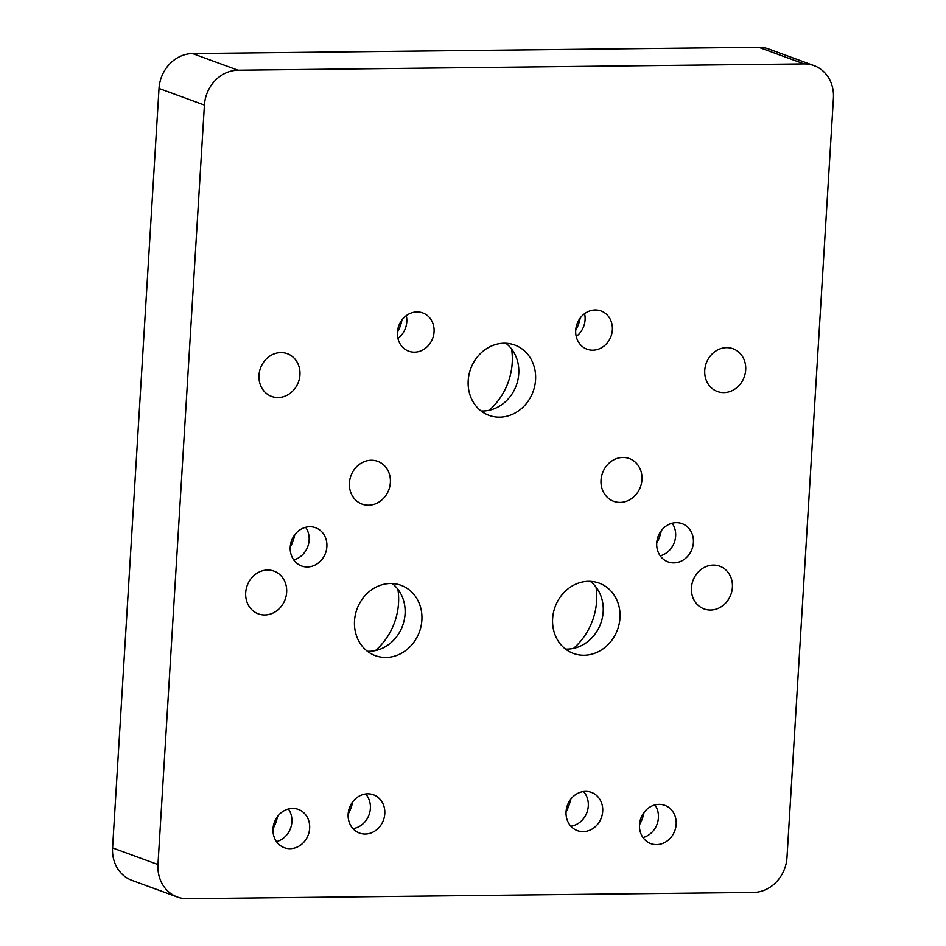 <?xml version="1.0" encoding="UTF-8"?>
<svg xmlns="http://www.w3.org/2000/svg" width="946" height="946" viewBox="0 0 946 946"><rect width="100%" height="100%" fill="white"/><g stroke="black" fill="none" stroke-linecap="round" stroke-linejoin="round"><path stroke-width="1.42" d="M786.977 857.549L833.426 98.1A34.967 31.029 110.1 0 0 813.998 65.617A34.967 31.029 110.1 0 0 804.088 63.926L237.978 70.217A34.967 31.029 110.1 0 0 204.419 105.077L157.97 864.526A34.967 31.029 110.1 0 0 177.387 897.009A34.967 31.029 110.1 0 0 187.308 898.7L753.418 892.421A34.967 31.029 110.1 0 0 786.977 857.549M349.417 482.933A22.763 20.197 -69.9 0 1 377.726 461.341A22.763 20.197 -69.9 0 1 388.865 489.661A22.763 20.197 -69.9 0 1 362.058 504.088A22.763 20.197 -69.9 0 1 349.417 482.933M601.017 480.142A22.763 20.197 -69.9 0 1 629.327 458.55A22.763 20.197 -69.9 0 1 640.466 486.871A22.763 20.197 -69.9 0 1 613.67 501.297A22.763 20.197 -69.9 0 1 601.017 480.142M258.991 375.29A22.763 20.197 -69.9 0 1 287.3 353.686A22.763 20.197 -69.9 0 1 298.439 382.007A22.763 20.197 -69.9 0 1 271.632 396.433A22.763 20.197 -69.9 0 1 258.991 375.29M704.746 370.347A22.763 20.197 -69.9 0 1 733.055 348.743A22.763 20.197 -69.9 0 1 744.195 377.064A22.763 20.197 -69.9 0 1 717.387 391.49A22.763 20.197 -69.9 0 1 704.746 370.347M691.443 587.797A22.763 20.197 -69.9 0 1 719.752 566.193A22.763 20.197 -69.9 0 1 730.891 594.514A22.763 20.197 -69.9 0 1 704.096 608.94A22.763 20.197 -69.9 0 1 691.443 587.797M245.688 592.74A22.763 20.197 -69.9 0 1 273.997 571.136A22.763 20.197 -69.9 0 1 285.136 599.468A22.763 20.197 -69.9 0 1 258.341 613.883A22.763 20.197 -69.9 0 1 245.688 592.74M552.63 618.672A37.438 33.228 -69.9 0 1 599.185 583.138A37.438 33.228 -69.9 0 1 617.502 629.729A37.438 33.228 -69.9 0 1 573.43 653.45A37.438 33.228 -69.9 0 1 552.63 618.672M354.514 620.872A37.438 33.228 -69.9 0 1 401.069 585.338A37.438 33.228 -69.9 0 1 419.397 631.928A37.438 33.228 -69.9 0 1 375.314 655.649A37.438 33.228 -69.9 0 1 354.514 620.872M468.199 380.576A37.438 33.228 -69.9 0 1 514.754 345.042A37.438 33.228 -69.9 0 1 533.083 391.632A37.438 33.228 -69.9 0 1 488.999 415.353A37.438 33.228 -69.9 0 1 468.199 380.576M348.14 814.128A20.374 18.08 -69.9 0 1 373.469 794.794A20.374 18.08 -69.9 0 1 383.437 820.135A20.374 18.08 -69.9 0 1 359.456 833.048A20.374 18.08 -69.9 0 1 348.14 814.128M566.063 811.703A20.374 18.08 -69.9 0 1 591.392 792.37A20.374 18.08 -69.9 0 1 601.36 817.722A20.374 18.08 -69.9 0 1 577.379 830.623A20.374 18.08 -69.9 0 1 566.063 811.703M575.712 330.272A20.374 18.08 -69.9 0 1 601.041 310.938A20.374 18.08 -69.9 0 1 611.01 336.291A20.374 18.08 -69.9 0 1 587.028 349.192A20.374 18.08 -69.9 0 1 575.712 330.272M397.415 332.247A20.374 18.08 -69.9 0 1 422.744 312.913A20.374 18.08 -69.9 0 1 432.712 338.266A20.374 18.08 -69.9 0 1 408.731 351.179A20.374 18.08 -69.9 0 1 397.415 332.247M273.004 828.755A20.374 18.08 -69.9 0 1 298.333 809.421A20.374 18.08 -69.9 0 1 308.301 834.774A20.374 18.08 -69.9 0 1 284.32 847.687A20.374 18.08 -69.9 0 1 273.004 828.755M639.508 824.687A20.374 18.08 -69.9 0 1 664.849 805.353A20.374 18.08 -69.9 0 1 674.817 830.706A20.374 18.08 -69.9 0 1 650.824 843.607A20.374 18.08 -69.9 0 1 639.508 824.687M656.737 542.98A20.374 18.08 -69.9 0 1 682.078 523.646A20.374 18.08 -69.9 0 1 692.046 548.999A20.374 18.08 -69.9 0 1 668.053 561.9A20.374 18.08 -69.9 0 1 656.737 542.98M290.233 547.048A20.374 18.08 -69.9 0 1 315.562 527.714A20.374 18.08 -69.9 0 1 325.53 553.067A20.374 18.08 -69.9 0 1 301.549 565.968A20.374 18.08 -69.9 0 1 290.233 547.048M813.998 65.617L768.613 48.991A34.967 31.029 110.1 0 0 758.692 47.3L192.582 53.579A34.967 31.029 110.1 0 0 159.023 88.451L112.574 847.9A34.967 31.029 110.1 0 0 132.002 880.383L177.387 897.009M565.507 649.074A37.438 33.228 110.1 0 0 600.71 623.568A37.438 33.228 110.1 0 0 590.316 581.364M367.391 651.274A37.438 33.228 110.1 0 0 402.594 625.767A37.438 33.228 110.1 0 0 392.2 583.564M481.076 410.978A37.438 33.228 110.1 0 0 516.28 385.471A37.438 33.228 110.1 0 0 505.885 343.268M352.905 828.601A20.374 18.08 110.1 0 0 369.023 814.861A20.374 18.08 110.1 0 0 365.605 793.954M570.84 826.177A20.374 18.08 110.1 0 0 586.946 812.437A20.374 18.08 110.1 0 0 583.528 791.542M576.22 336.457A20.374 18.08 110.1 0 0 584.569 313.682M397.923 338.432A20.374 18.08 110.1 0 0 406.272 315.657M276.48 841.609A20.374 18.08 110.1 0 0 288.424 808.996M642.984 837.541A20.374 18.08 110.1 0 0 654.939 804.928M660.213 555.834A20.374 18.08 110.1 0 0 672.168 523.221M293.709 559.902A20.374 18.08 110.1 0 0 305.653 527.289M596.015 587.088A61.939 54.974 -69.9 0 1 596.63 601.053A61.939 54.974 -69.9 0 1 573.548 648.388M397.899 589.287A61.939 54.974 -69.9 0 1 398.526 603.252A61.939 54.974 -69.9 0 1 375.444 650.588M511.585 348.991A61.939 54.974 -69.9 0 1 512.212 362.957A61.939 54.974 -69.9 0 1 489.129 410.292M352.657 801.865A35.794 31.762 -69.9 0 1 348.128 814.199M570.58 799.441A35.794 31.762 -69.9 0 1 566.063 811.774M580.229 318.01A35.794 31.762 -69.9 0 1 575.7 330.343M401.92 319.996A35.794 31.762 -69.9 0 1 397.403 332.318M277.509 816.504A35.794 31.762 -69.9 0 1 272.992 828.826M644.025 812.425A35.794 31.762 -69.9 0 1 639.508 824.758M661.254 530.718A35.794 31.762 -69.9 0 1 656.737 543.051M294.75 534.786A35.794 31.762 -69.9 0 1 290.233 547.119M758.692 47.3L804.088 63.926M157.97 864.526L112.574 847.9M204.419 105.077L159.023 88.451M237.978 70.217L192.582 53.579"/></g></svg>
